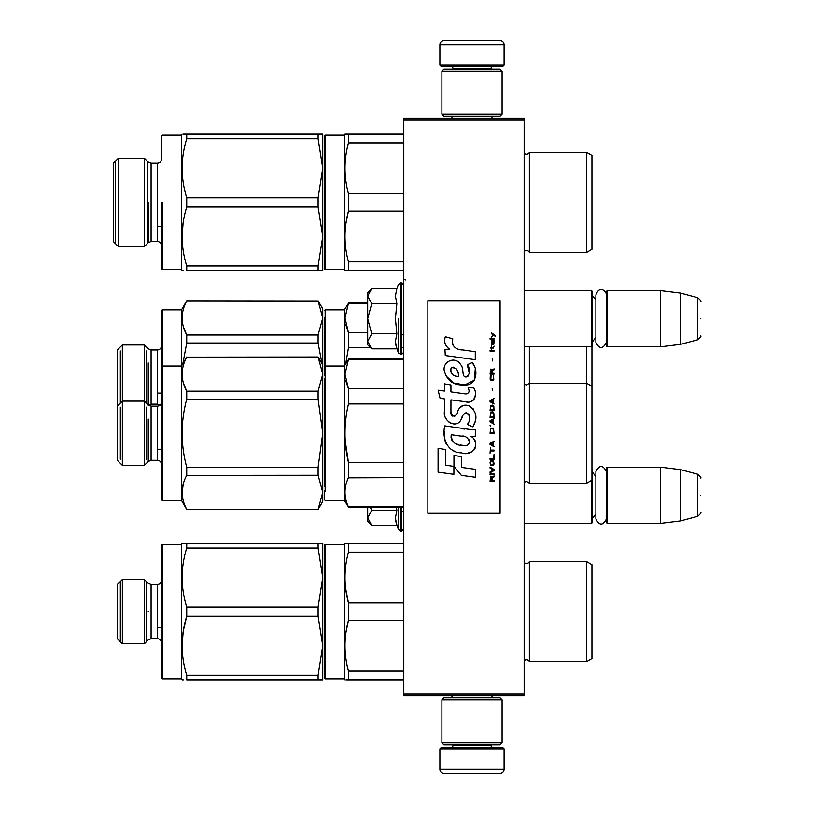 <?xml version="1.0" encoding="UTF-8"?>
<svg xmlns="http://www.w3.org/2000/svg" width="814" height="814" viewBox="0 0 814 814"><rect width="100%" height="100%" fill="white"/><g stroke="black" fill="none" stroke-linecap="round" stroke-linejoin="round"><path stroke-width="1.22" d="M524.155 118.132L524.155 120.136L403.795 120.136L403.795 118.132L524.155 118.132M524.155 693.864L403.795 693.864L403.795 695.868L524.155 695.868L524.155 120.136M403.795 693.864L403.795 120.136M524.155 523.351L591.554 523.351L591.554 480.392M591.554 523.351L592.358 522.547L591.951 467.582M607.203 523.351L606.399 522.547L606.399 467.979L607.203 467.185L660.561 467.185L660.561 523.351L607.203 523.351L607.203 467.185M680.626 469.647L697.71 474.226L697.71 516.31L680.626 520.889L680.626 469.647L660.561 467.185M700.681 495.268C700.681 473.117 700.681 473.117 700.681 495.268C700.681 517.409 700.681 517.409 700.681 495.268M524.155 346.815L591.554 346.815L591.554 290.649L524.155 290.649M591.554 346.815L592.358 346.021L592.358 291.453L591.554 290.649M607.203 346.815L606.399 346.021L606.399 291.453L607.203 290.649L660.561 290.649L660.561 346.815L607.203 346.815L607.203 290.649M680.626 293.111L697.71 297.69L697.71 339.774L680.626 344.353L680.626 293.111L660.561 290.649M700.681 318.732C700.681 296.591 700.681 296.591 700.681 318.732C700.681 340.883 700.681 340.883 700.681 318.732M439.896 748.829L441.503 747.221L502.482 747.221L504.09 748.829L439.896 748.829L439.896 769.291A4.009 4.009 42.8 0 0 443.915 773.3L500.081 773.3A4.009 4.009 -42.8 0 0 504.09 769.291L439.896 769.291M451.974 695.868L451.974 697.873M492.012 695.868L492.012 697.873M491.056 744.81L491.056 745.614A1.608 1.608 -42.2 0 0 492.653 747.221M452.94 744.81L452.94 745.614L491.056 745.614M451.332 747.221A1.608 1.608 42.2 0 0 452.94 745.614M504.09 748.829L504.09 769.291M500.081 773.3L443.915 773.3M504.09 65.171L502.482 66.779L441.503 66.779L439.896 65.171L504.09 65.171L504.09 44.709A4.009 4.009 -137.2 0 0 500.081 40.7L486.039 40.7M492.012 118.132L492.012 116.127M451.974 118.132L451.974 116.127M452.94 69.19L452.94 68.386A1.608 1.608 137.8 0 0 451.332 66.779M491.056 69.19L491.056 68.386L452.94 68.386M492.653 66.779A1.608 1.608 -137.8 0 0 491.056 68.386M439.896 65.171L439.896 44.709L504.09 44.709M457.956 40.7L443.915 40.7A4.009 4.009 137.2 0 0 439.896 44.709M443.915 40.7L500.081 40.7M502.085 71.194L500.081 69.19L443.915 69.19L441.9 71.194L502.085 71.194L502.085 114.123L500.081 116.127L443.915 116.127L441.9 114.123L502.085 114.123M451.729 114.123L492.256 114.123M441.9 114.123L441.9 71.194M441.9 742.806L443.915 744.81L500.081 744.81L502.085 742.806L441.9 742.806L441.9 699.877L443.915 697.873L500.081 697.873L502.085 699.877L441.9 699.877M492.256 699.877L451.729 699.877M502.085 699.877L502.085 742.806M371.123 524.786L367.684 521.347L367.684 517.846L371.713 525.376L396.866 525.376L395.401 518.009L396.866 510.327L396.377 507.437M398.402 507.437L398.402 529.588L401.383 531.176L403.795 528.764M395.685 521.092L398.402 529.588M367.684 507.437L367.684 517.846L371.723 510.327L370.36 507.437M396.866 510.327L371.723 510.327M371.123 348.25L367.684 344.81L367.684 341.32L371.713 348.85L396.866 348.85L395.401 341.483L396.866 333.791L395.401 318.732L396.866 303.673L395.401 295.991L396.866 288.624L371.713 288.624L367.684 296.143L367.684 341.32L371.723 333.791L367.684 318.732L371.723 303.673L396.866 303.673M398.402 318.732L398.402 353.062L398.402 318.732M395.685 344.566L398.402 353.062L401.383 354.639L403.795 352.238M371.723 303.673L367.684 296.143L367.684 292.653L371.123 289.224M396.866 333.791L371.723 333.791M606.399 342.429C602.899 349.206 599.389 349.206 595.889 342.429L595.889 295.044C599.063 285.134 606.572 290.934 606.399 295.044M606.399 518.956C602.899 525.732 599.389 525.732 595.889 518.956L595.889 471.571C599.389 464.794 602.899 464.794 606.399 471.571M524.155 660.754L524.216 660.703A3.205 3.205 0 0 1 529.365 661.568L586.741 661.568L591.951 658.557L591.951 564.672L586.741 561.66L529.365 561.66A3.205 3.205 0 0 1 524.216 562.525L524.155 562.474M324.348 678.011L324.348 545.217L325.152 544.413L325.152 678.815L324.348 678.011L324.348 611.619M324.348 671.794L324.348 551.434L324.348 671.794M345.96 543.406L348.463 543.406L344.994 543.406L344.414 544.413L325.152 544.413M183.364 543.406L186.701 543.406C180.616 543.416 180.616 543.416 186.732 543.406L183.313 543.406M183.313 679.822L182.102 679.822L183.313 679.822M591.951 403.805L591.951 404.934M324.348 416.921L324.348 391.381M324.348 374.216L324.348 317.969M325.152 491.412L325.152 309.849L344.414 309.849L344.414 500.417L348.463 506.919C343.864 497.161 343.864 487.403 348.463 477.645L348.463 462.494C343.864 442.979 343.864 423.463 348.463 403.937L348.463 388.787L344.994 374.155L348.463 359.513L403.795 359.513M324.348 430.403L324.348 436.05M324.348 323.921L324.348 322.812M324.348 486.569L324.348 429.538M324.348 429.171L324.348 379.059M324.348 323.86L324.348 374.104M325.152 444.251L325.152 410.653M591.951 353.093L591.951 349.125M591.951 401.007L591.951 402.33M529.365 346.815L529.365 483.17L586.741 483.17L591.951 480.158L591.951 346.418M524.216 346.815L524.216 384.137L526.485 385.073L529.365 383.272L586.741 383.272L586.741 346.815M345.635 324.196L348.423 332.519M367.684 303.347L348.463 303.347L344.994 317.979L348.463 332.621L367.684 332.621M370.645 347.771L348.463 347.771L348.463 332.621M403.795 347.771L401.383 347.771M345.736 363.726L348.463 347.771M344.414 309.849L348.463 303.347M318.111 300.956L186.732 300.824L318.111 300.956L322.751 317.979L322.751 308.842L318.111 300.824M322.751 365.008L318.111 356.99L322.751 374.155L318.111 391.168L318.111 399.175L322.751 433.221L318.111 467.256L318.111 475.264L322.751 492.287L322.751 317.979L318.111 335.002L186.732 335.002C180.616 323.657 180.616 312.311 186.732 300.956M183.547 327.32L186.671 334.88M322.751 317.979L322.751 346.255M321.988 363.705L318.111 343.009L318.111 335.002M318.111 343.009L186.732 343.009L186.732 335.002M182.845 363.726L186.732 343.009M151.089 349.969L151.089 404.131L157.448 404.131L157.448 349.969L151.089 349.969L148.25 348.789L144.414 344.953L144.414 401.119L122.344 401.119L117.328 406.135L117.328 460.297L122.344 465.313L122.344 344.953L117.328 349.969L117.328 404.131L118.335 405.138M161.467 366.819L161.467 310.653L162.261 309.849L162.261 500.417L161.467 499.613L161.467 366.819L162.261 366.015L181.522 366.015L181.522 309.849L162.261 309.849M120.34 350.987L120.34 403.123M146.418 403.123L146.418 350.987M524.155 251.526L524.216 251.475A3.205 3.205 0 0 1 529.365 252.34L586.741 252.34L591.951 249.328L591.951 155.443L586.741 152.432L529.365 152.432A3.205 3.205 0 0 1 524.216 153.297L524.155 153.246M324.348 202.381L324.348 135.989L325.152 135.185L325.152 269.587L324.348 268.783L324.348 202.381M324.348 136.996L324.348 268.783M324.348 262.566L324.348 142.206L324.348 262.566M586.741 252.34L586.741 152.432M529.365 252.34L529.365 152.432M345.075 164.357L344.994 168.284M348.443 193.549L348.463 193.64C343.864 176.74 343.864 159.829 348.463 142.928L348.463 134.178L344.994 134.178L403.795 134.178M348.341 211.589L345.97 223.219M403.795 193.64L348.463 193.64L348.463 211.131L403.795 211.131M403.795 142.928L348.463 142.928M403.795 261.843L348.463 261.843C343.864 244.943 343.864 228.032 348.463 211.131M403.795 270.594L348.463 270.594L348.463 261.843M345.96 270.594L348.463 270.594M344.994 270.594L344.414 269.587L344.414 135.185L325.152 135.185M344.994 134.178L344.414 135.185M344.414 269.587L325.152 269.587M318.111 207.01L318.111 197.761L322.751 168.284L322.751 134.178L318.111 134.178L318.111 138.797L322.751 168.284L322.751 236.487L318.111 207.01L186.732 207.01C180.616 226.658 180.616 246.316 186.732 265.974L186.732 270.594C180.616 270.584 180.616 270.584 186.732 270.594L318.111 270.594L318.111 265.974L186.732 265.974M118.335 202.381L118.335 158.252L113.319 163.268L113.319 241.504L118.335 246.52L118.335 202.381M151.089 163.268L151.089 241.504L157.448 241.504L157.448 163.268L151.089 163.268L148.25 162.098L144.414 158.252L144.414 246.52L118.335 246.52M161.467 202.381L161.467 268.783L161.467 202.381M183.303 270.594L182.102 270.594L181.522 269.587L181.522 135.185L162.261 135.185L161.467 135.989L161.467 159.259C161.223 161.691 159.89 163.034 157.448 163.268M157.448 241.504C159.89 241.738 161.223 243.081 161.467 245.513L161.467 268.783L162.261 269.587L162.261 226.455M162.261 202.381L162.261 269.587L162.261 202.381M322.751 134.178L186.732 134.178C180.616 134.178 180.616 134.178 186.732 134.178L186.732 138.797L318.111 138.797M318.111 197.761L186.732 197.761C180.616 178.113 180.616 158.455 186.732 138.797M183.374 134.178L186.711 134.178M318.111 265.974L322.751 236.487L322.751 270.594L318.111 270.594L321.561 270.594M186.732 207.01L186.732 197.761M183.079 223.25L182.102 236.487M115.323 161.264L115.323 243.508M147.415 243.508L147.415 161.264M529.365 661.568L529.365 561.66A3.205 3.205 0 0 1 524.216 562.525L524.216 660.703M586.741 661.568L586.741 561.66M345.075 573.585L344.994 577.513M345.685 588.624L348.463 602.869C343.864 585.968 343.864 569.057 348.463 552.157L348.463 543.406L403.795 543.406M348.341 620.817L345.97 632.447M403.795 602.869L348.463 602.869L348.463 620.36L403.795 620.36M403.795 552.157L348.463 552.157M403.795 671.072L348.463 671.072C343.864 654.171 343.864 637.26 348.463 620.36M403.795 679.822L348.463 679.822L348.463 671.072M345.96 679.822L348.463 679.822M344.994 679.822L344.414 678.815L344.414 544.413M344.414 678.815L325.152 678.815M318.111 679.822L322.751 679.822L322.751 577.513L322.751 645.716L318.111 616.239L186.732 616.239C180.616 635.887 180.616 655.545 186.732 675.203L186.732 679.822C180.616 679.822 180.616 679.822 186.732 679.822L318.111 679.822L318.111 675.203L186.732 675.203M322.751 543.406L318.111 543.406L322.751 543.406L322.751 577.513L318.111 606.99L318.111 616.239M318.111 543.406L186.732 543.406L186.732 548.026L318.111 548.026L318.111 543.406M322.751 645.716L318.111 675.203M322.751 577.513L318.111 548.026M318.111 606.99L186.732 606.99C180.616 587.342 180.616 567.684 186.732 548.026M122.344 611.619L122.344 579.517L117.328 584.533L117.328 638.695L122.344 643.711L122.344 611.619M151.089 584.533L151.089 638.695L157.448 638.695L157.448 584.533L151.089 584.533L148.25 583.353L144.414 579.517L144.414 643.711L122.344 643.711M161.467 611.619L161.467 545.217L162.261 544.413L162.261 678.815L161.467 678.011L161.467 611.619M162.261 544.413L181.522 544.413L182.102 543.406L181.522 544.413L181.522 678.815L162.261 678.815M186.732 616.239L186.732 606.99M186.65 616.534L183.384 630.545M183.14 632.081L182.102 645.716M120.34 581.522L120.34 641.707M146.418 641.707L146.418 581.522M591.951 457.173L591.951 461.1M324.348 490.72L324.348 499.613L325.152 500.417L344.414 500.417M324.348 375.712L324.348 374.135M324.348 380.087L324.348 485.714M324.348 485.337L324.348 378.978M324.348 380.026L324.348 473.29M591.951 386.274L586.741 383.272L586.741 483.17M591.951 409.269L591.951 405.291M345.635 380.362L348.423 388.685M345.248 440.985L348.463 462.494L403.795 462.494M403.795 477.645L348.372 477.838M403.795 388.787L348.463 388.787M403.795 403.937L348.463 403.937M403.795 506.919L348.463 506.919M324.348 366.819L325.152 366.015L344.414 366.015L348.463 359.513M318.111 357.132L186.732 357.132L318.111 356.99M318.111 391.168L186.732 391.168C180.616 379.823 180.616 368.477 186.732 357.132M183.547 383.486L186.671 391.046M322.751 492.287L318.111 509.442L322.751 501.424L322.751 492.287L318.111 475.264L186.671 475.386M322.751 467.317L322.751 464.011M322.751 374.155L322.751 402.421M318.111 399.175L186.732 399.175L186.732 391.168M318.111 467.256L186.732 467.256C180.616 444.566 180.616 421.866 186.732 399.175M148.25 362.922L148.25 404.965L144.414 401.119L144.414 465.313L122.344 465.313M186.732 356.99L181.522 366.015L181.522 500.417L162.261 500.417M318.111 509.31L186.732 509.31C180.616 497.954 180.616 486.609 186.732 475.264L186.732 467.256M183.323 483.709L182.102 492.297M186.732 509.31L318.111 509.442M120.34 407.163L120.34 459.279M146.418 459.279L146.418 407.163M495.431 336.426L495.431 335.582L491.33 332.773L491.33 333.618L493.121 334.88L491.33 337.261L493.722 335.297L495.431 336.426M494.057 481.227L494.057 480.382L492.267 480.382L492.267 478.001L494.057 476.882L494.057 475.895L492.094 477.157L490.73 476.18L490.048 481.227L494.057 481.227M490.048 474.776L494.057 474.776L494.057 473.931L490.048 473.931L490.048 474.776M490.048 472.812L494.057 470.573L494.057 469.444L490.048 467.205L490.048 468.05L493.549 470.014L490.048 471.967L490.048 472.812M490.048 462.718L490.649 465.659L493.467 465.659L494.057 463.838L493.467 460.897L490.984 460.612L490.048 462.718M490.048 458.516L490.048 459.361L494.057 459.361L494.057 454.314L493.549 458.516L490.048 458.516M494.057 441.971L494.057 441.137L490.048 443.376L490.048 444.495L494.057 446.744L493.04 445.339L493.04 442.531L494.057 441.971M493.467 428.093L490.649 428.093L490.048 433.282L494.057 433.282L493.467 428.093M490.649 426.556L490.048 425.295L490.649 426.556M490.048 421.927L494.057 424.175L493.04 422.771L493.04 419.963L494.057 418.569L490.048 420.807L490.048 421.927M493.803 412.82L492.694 411.833L490.649 412.26L490.048 417.44L494.057 417.44L493.803 412.82M493.803 406.084L492.694 405.107L490.649 405.525L490.048 410.714L494.057 410.714L493.803 406.084M492.612 390.527L492.185 388.563L492.612 390.527M490.048 351.139L494.057 351.139L494.057 350.295L490.048 350.295L490.048 351.139M493.976 341.748L494.057 340.211L491.758 340.628L491.839 344.688L491.839 341.331L493.04 344.688L493.894 344.129L493.976 341.748M490.476 447.863L490.048 453.184L490.476 450.946L494.057 450.946L494.057 450.101L490.476 450.101L490.476 447.863M494.057 398.382L490.048 400.62L490.048 401.74L494.057 403.988L493.04 402.584L493.04 399.786L494.057 398.382M493.376 348.056L494.057 346.092L493.213 347.354L491.676 347.354L491.33 345.818L491.33 347.354L490.649 347.354L491.33 349.175L491.676 348.056L493.376 348.056M493.467 375.386L493.467 379.039L492.694 379.873L490.822 379.456L491.076 375.254L490.303 375.956L490.13 379.171L490.984 380.576L492.694 380.718L493.803 379.731L493.467 375.386M494.057 373.29L492.267 373.29L492.267 370.909L494.057 369.78L494.057 368.803L492.094 370.065L490.73 369.078L490.048 374.125L494.057 374.125L494.057 373.29M492.612 360.948L492.185 358.994L492.612 360.948M494.057 339.082L494.057 338.38L490.048 338.38L490.048 339.082L494.057 339.082M461.609 349.959C454.517 349.064 451.577 345.35 452.798 338.838L445.339 336.711C443.722 341.768 445.116 345.919 449.532 349.145L444.943 349.399L445.278 355.545L475.274 359.686L475.274 351.74L458.831 349.379M472.232 362.556L467.277 364.743C470.604 369.414 470.4 373.473 466.666 376.892C461.05 378.042 464.468 367.979 460.673 364.703C455.311 354.945 440.578 362.281 444.841 372.558C447.842 381.288 454.212 385.409 463.96 384.91C476.465 386.416 478.978 370.095 472.232 362.556L474.481 366.442M450.946 411.813L450.946 399.857L465.211 401.719C473.728 404.487 478.235 394.139 473.667 387.851L468.091 387.851C470.024 391.615 469.057 393.63 465.181 393.895L450.936 391.9L450.936 384.961L444.424 383.832L444.424 391.056L438.115 390.191L440.079 398.29L444.424 398.88L444.424 411.813C442.694 420.93 456.786 429.548 461.182 419.322C462.657 413.939 465.293 412.271 469.088 414.306C470.421 417.948 469.831 421.326 467.328 424.42L472.832 426.831C477.95 418.386 476.699 411.365 469.088 405.779C463.583 404.08 459.798 405.942 457.722 411.355C457.651 416.585 449.959 418.274 450.946 411.813L452.543 416.117M471.062 429.619L444.8 425.875C441.717 437.8 447.303 452.869 461.609 452.849C472.242 457.234 481.776 442.745 471.062 436.436L475.315 436.192L475.315 429.619L471.062 429.619M453.968 455.382L453.968 466.391L461.334 475.345L475.579 477.289L475.579 469.352L461.334 467.389L461.334 456.654L453.968 455.382M438.085 472.161L453.897 474.328L453.897 466.381L445.451 465.191L445.451 449.552L438.085 448.28L438.085 472.161M500.081 300.681L427.859 300.681L427.859 513.319L500.081 513.319L500.081 300.681M457.061 348.718L455.565 347.792M453.164 345.512L452.33 343.416M444.892 342.898L445.268 343.925M467.277 364.743L469.413 373.768M468.192 376.058L466.585 376.913M445.716 375.62L453.51 383.007L464.804 384.89L474.267 380.23L475.274 369.078M472.832 426.831L475.478 420.777M475.783 416.137L475.427 413.543M473.483 409.198L472.7 408.221M463.197 405.341L459.361 408.323M456.359 414.336L455.453 415.669M455.057 416.015L454.202 416.381M460.51 420.726L462.271 417.399M463.807 414.367L464.255 413.777M464.987 413.156L465.964 412.779M466.28 412.739L469.749 416.096M469.81 418.152L469.475 420.136M445.451 417.206L446.204 418.895M448.972 422.151L450.59 423.117M453.205 423.891L454.436 423.992M457.407 423.494L459.157 422.374M468.091 387.851L468.976 390.232M467.653 393.661L466.107 393.935M466.31 401.831L467.592 401.892M469.698 401.801L471.275 401.353M473.046 400.335L474.074 399.318M475.05 397.059L475.386 393.935M464.519 429.08L461.914 428.713M468.63 452.838L471.286 452.096M474.582 449.318L475.244 447.883M475.752 444.953L475.722 443.671M475.488 442.226L473.819 438.868M444.586 431.715L444.302 435.419M444.871 440.394L446.235 443.935M452.36 450.04L453.907 450.854M457.61 376.526L455.199 375.854M452.045 374.094L450.529 371.326M450.478 371.031L450.529 369.047M452.899 367.063L454.344 367.307M455.901 368.264L457.01 369.973M457.549 371.367L458.058 373.158M461.609 436.121C468.294 434.788 473.402 445.94 464.397 445.523C455.881 445.858 451.485 442.246 451.221 434.686L463.644 436.528M466.351 437.515L467.043 437.912M468.793 439.377L469.393 440.649M469.505 441.687L469.424 442.317M469.393 443.03L468.142 444.658M465.862 445.512L465.343 445.543M463.095 445.39L460.164 444.973M458.099 444.515L454.894 443.304M452.564 441.524L451.241 438.97M451.058 437.444L451.109 435.734M491.758 480.382L490.476 480.382L490.984 476.882L491.676 477.299L491.758 480.382M490.557 462.718L491.076 461.457L493.04 461.457L493.294 464.825L491.076 465.099L490.557 462.718M492.694 442.674L492.694 445.197L490.394 443.935L492.694 442.674M490.557 429.914L491.076 428.652L493.04 428.652L493.549 432.438L490.557 432.438L490.557 429.914M492.694 420.105L492.694 422.629L490.394 421.367L492.694 420.105M490.557 414.082L491.076 412.82L493.04 412.82L493.549 416.605L490.557 416.605L490.557 414.082M490.557 407.346L491.076 406.084L493.04 406.084L493.549 409.869L490.557 409.869L490.557 407.346M493.121 341.188L493.376 343.986L492.612 342.725L493.121 341.188M492.694 399.918L492.694 402.442L490.394 401.18L492.694 399.918M491.758 373.29L490.476 373.29L490.984 369.78L491.676 370.207L491.758 373.29M458.597 376.679C452.431 376.099 449.969 373.117 451.2 367.704C456.267 367.399 458.73 370.39 458.597 376.679M401.383 507.437L401.383 531.176M400.661 507.437L400.661 531.176M396.866 288.624L398.402 284.412L401.383 282.824L401.383 354.639M400.661 282.824L400.661 354.639M524.216 251.475L524.216 153.297M148.25 202.381L148.25 242.674L148.25 202.381M148.25 611.619C148.25 575.162 148.25 575.162 148.25 611.619C148.25 648.066 148.25 648.066 148.25 611.619M529.365 483.17L526.485 481.359L524.216 482.305L524.216 384.137M148.25 419.088L148.25 461.477L144.414 465.313M148.25 404.965L151.089 406.135L151.089 460.297L148.25 461.477M151.089 406.135L157.448 406.135L157.448 460.297L151.089 460.297M401.383 511.314L403.795 511.314M595.889 513.899L592.358 518.538M595.889 476.638L592.358 471.998M680.626 520.889L660.561 523.351M697.71 474.226C700.508 476.709 701.505 478.001 700.681 478.093M697.71 516.31C700.508 513.817 701.505 512.525 700.681 512.433M401.383 334.788L403.795 334.788M595.889 337.362L592.358 342.002M595.889 300.101L592.358 295.462M680.626 344.353L660.561 346.815M697.71 297.69C700.508 300.183 701.505 301.475 700.681 301.567M697.71 339.774C700.508 337.291 701.505 335.999 700.681 335.907M401.383 282.824L403.795 285.236M324.348 310.653L325.152 309.849M348.463 302.828L367.684 302.828M157.448 393.101L161.467 393.101M144.414 344.953L122.344 344.953M148.25 405.301L151.089 404.131M157.448 404.131L160.104 405.138M157.448 349.969C159.89 349.725 161.223 348.392 161.467 345.96M181.522 309.849L186.732 300.824M157.448 226.455L161.467 226.455M144.414 158.252L118.335 158.252M151.089 241.504L148.25 242.674L144.414 246.52M181.522 135.185L182.102 134.178M181.522 269.587L162.261 269.587M157.448 627.665L161.467 627.665M144.414 579.517L122.344 579.517M151.089 638.695L148.25 639.875L144.414 643.711M157.448 638.695C159.89 638.929 161.223 640.272 161.467 642.704M157.448 584.533C159.89 584.299 161.223 582.956 161.467 580.524M181.522 678.815L182.102 679.822M348.463 507.437L403.795 507.437M348.463 358.994L403.795 358.994M157.448 449.267L161.467 449.267M157.448 460.297C159.89 460.541 161.223 461.874 161.467 464.316M157.448 406.135C159.89 405.901 161.223 404.558 161.467 402.126M181.522 500.417L186.732 509.442M405.799 280.016L404.589 279.619"/></g></svg>
